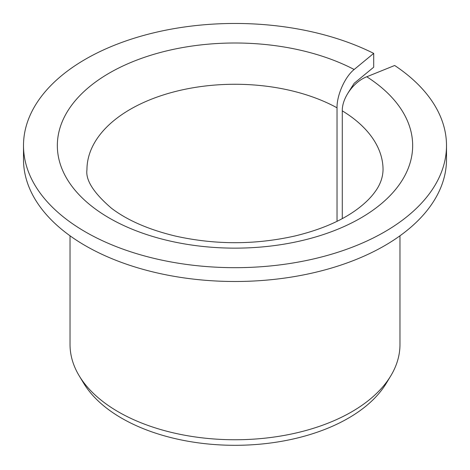 <?xml version="1.0" encoding="UTF-8"?>
<svg xmlns="http://www.w3.org/2000/svg" width="470" height="470" viewBox="0 0 470 470"><rect width="100%" height="100%" fill="white"/><g stroke="black" fill="none" stroke-linecap="round" stroke-linejoin="round"><path stroke-width="0.7" d="M342.283 218.603L342.283 110.844C341.978 97.971 353.734 81.715 366.77 76.769A177.66 102.572 180 0 1 278.105 245.076A177.66 102.572 180 0 1 62.651 120.684A177.66 102.572 180 0 1 354.163 69.495C345.039 76.698 336.808 94.987 337.025 107.806L337.025 221.317M348.088 92.884L354.163 83.308L373.703 67.204L373.703 53.386A211.5 122.106 180 0 0 147.257 34.463A211.5 122.106 180 0 0 23.5 145.571A211.5 122.106 180 0 0 235 267.677A211.5 122.106 180 0 0 446.5 145.571A211.5 122.106 180 0 0 394.671 65.489L366.77 76.769M446.5 145.571L446.5 159.383A211.5 122.106 180 0 1 235 281.495A211.5 122.106 180 0 1 23.5 159.383L23.5 145.571M373.703 53.386L354.163 69.495M399.97 235.799L399.97 344.51A164.97 95.246 180 0 1 390.746 375.912A164.97 95.246 180 0 1 235 439.755A164.97 95.246 180 0 1 79.254 375.912A164.97 95.246 180 0 1 70.03 344.51L70.03 235.799M390.746 375.912L386.275 383.303A160.235 92.514 180 0 1 235 445.307A160.235 92.514 180 0 1 83.725 383.303L79.254 375.912M342.283 110.844A148.05 85.475 180 0 1 383.05 169.746C382.85 177.778 379.983 185.397 374.443 192.606C370.489 197.988 364.955 203.369 357.84 208.751C342.037 220.6 320.998 229.695 294.737 236.034C255.093 244.876 215.419 244.911 175.715 236.14C148.826 229.689 127.405 220.383 111.455 208.228C93.648 192.917 85.475 180.092 86.95 169.746A148.05 85.475 180 0 1 176.632 91.192A148.05 85.475 180 0 1 337.025 107.806"/></g></svg>
